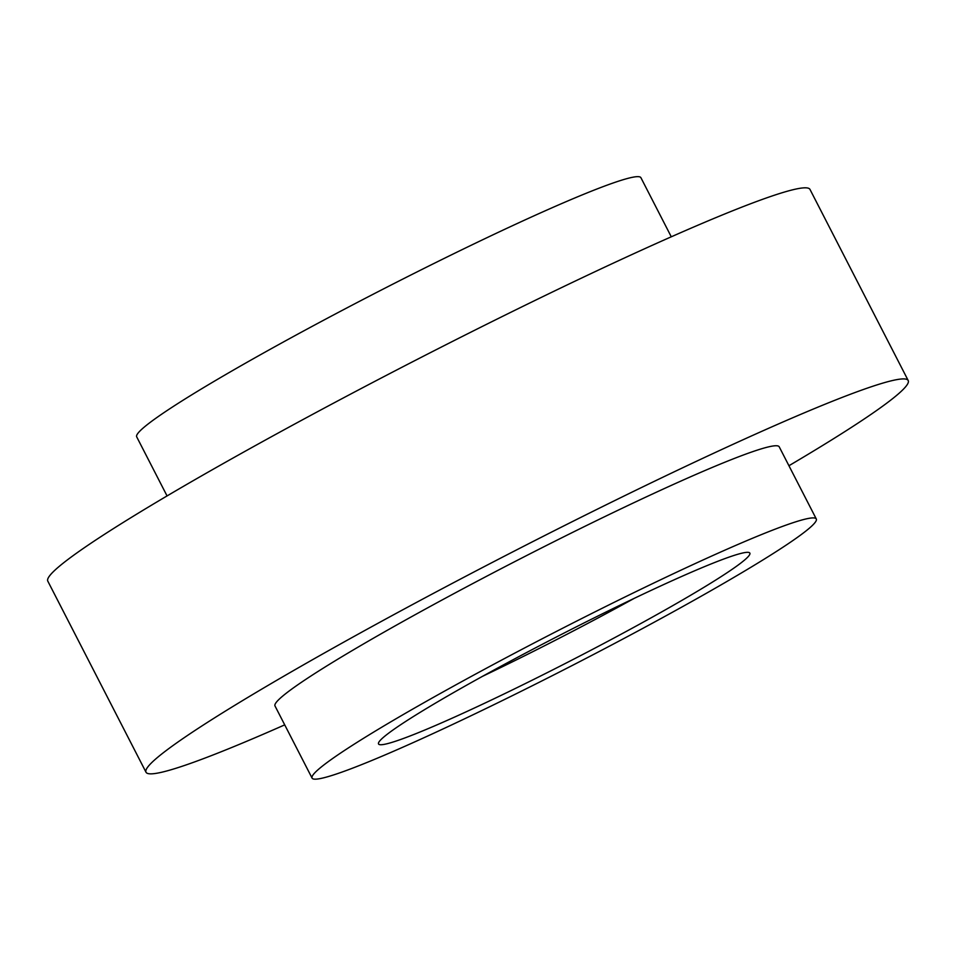 <?xml version="1.0" encoding="UTF-8"?>
<svg xmlns="http://www.w3.org/2000/svg" width="956" height="956" viewBox="0 0 956 956"><rect width="100%" height="100%" fill="white"/><g stroke="black" fill="none" stroke-linecap="round" stroke-linejoin="round"><path stroke-width="1.43" d="M167.061 495.937L136.696 436.844A283.454 18.762 -27.2 0 1 275.878 346.144A283.454 18.762 -27.2 0 1 546.736 210.129A283.454 18.762 -27.2 0 1 640.914 177.708L671.279 236.801M284.721 724.863A428.479 28.357 -27.2 0 1 146.017 772.233L47.8 581.129A428.479 28.357 -27.2 0 1 258.192 444.026A428.479 28.357 -27.2 0 1 667.623 238.426A428.479 28.357 -27.2 0 1 809.983 189.419L908.2 380.524A428.479 28.357 -27.2 0 1 788.939 465.727M146.017 772.233A428.479 28.357 -27.2 0 1 356.409 635.131A428.479 28.357 -27.2 0 1 765.828 429.531A428.479 28.357 -27.2 0 1 908.2 380.524M312.074 778.1L274.993 705.946A283.454 18.762 -27.2 0 1 414.187 615.246A283.454 18.762 -27.2 0 1 685.034 479.231A283.454 18.762 -27.2 0 1 779.212 446.81L816.293 518.965A283.454 18.762 -27.2 0 1 572.764 665.221A283.454 18.762 -27.2 0 1 312.074 778.1A283.454 18.762 -27.2 0 1 451.268 687.4A283.454 18.762 -27.2 0 1 722.115 551.385A283.454 18.762 -27.2 0 1 816.293 518.965M419.325 712.853A208.743 13.814 152.8 0 0 378.528 743.947A208.743 13.814 152.8 0 0 505.533 693.243A208.743 13.814 152.8 0 0 709.041 584.212A208.743 13.814 152.8 0 0 749.851 553.118A208.743 13.814 152.8 0 0 622.846 603.822A208.743 13.814 152.8 0 0 419.325 712.853M482.529 676.322A208.743 13.814 152.8 0 0 634.318 598.313"/></g></svg>
